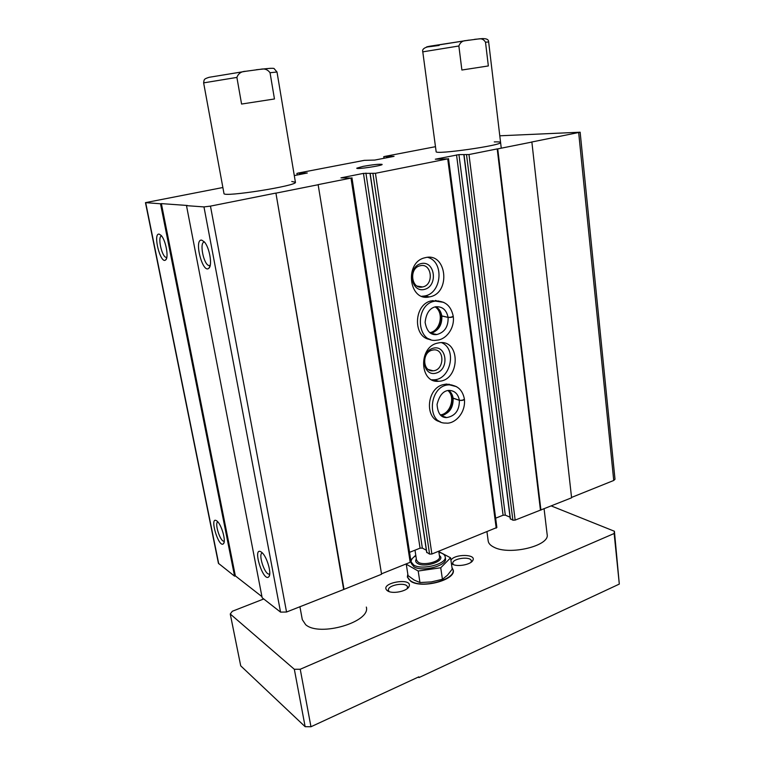 <?xml version="1.0" encoding="UTF-8"?>
<svg xmlns="http://www.w3.org/2000/svg" width="765" height="765" viewBox="0 0 765 765"><rect width="100%" height="100%" fill="white"/><g stroke="black" fill="none" stroke-linecap="round" stroke-linejoin="round"><path stroke-width="1.15" d="M499.784 135.797L580.147 132.211L531.35 142.089L531.876 142.07L571.589 497.805L515.151 520.104L512.885 520.19L510.408 518.766M580.147 132.211L615.003 479.263L613.731 480.468L571.551 497.432M531.876 142.07L497.728 148.888L540.932 510.14M497.728 148.888L497.212 148.907L540.434 509.939M497.212 148.907L468.974 154.54L458.943 154.616L505.302 515.141L510.073 517.216M318.575 184.642L275.926 193.153L344.011 589.366L381.572 574.247L318.135 184.633L351.001 178.082L340.961 177.853L363.461 173.387L375.433 173.301L447.726 158.871L435.314 159.206L458.943 154.616M456.542 154.912L503.083 515.227L505.302 515.141M503.083 515.227L495.644 518.182M448.51 158.632L496.868 527.496L431.881 554.013L429.567 554.09L426.774 552.273M438.861 301.008L431.087 300.913C413.167 304.738 412.89 338.369 430.619 339.517M452.258 385.101L446.406 384.059L442.792 384.719C426.354 388.945 424.537 419.297 440.458 421.802M425.063 257.738L425.005 257.748C404.054 262.041 408.759 301.955 429.395 296.887C451.331 293.684 446.913 251.561 425.063 257.738M436.997 343.236C418.053 347.779 419.794 383.447 438.67 381.257C460.061 380.932 461.056 339.497 439.445 342.739L436.997 343.236M426.363 550.245L422.347 548.103L420.061 548.17L409.562 552.34M410.719 561.223L410.183 562.304L381.505 573.836M344.011 589.366L286.55 612.019L280.554 612.124L262.156 597.733L186.497 205.651L187.396 205.479L161.377 203.614L235.343 575.873L234.578 576.16L218.427 563.317L145.465 202.639L222.864 187.511M275.926 193.153L343.59 589.079M275.515 193.143L210.461 206.12L203.968 206.913L186.497 205.651M201.711 240.134C193.602 238.747 202.62 274.233 208.845 268.247C212.641 265.598 209.534 247.305 204.312 241.864L201.711 240.134M261.286 552.024C251.695 545.636 263.361 583.322 268.917 576.657C271.871 573.635 266.956 556.671 261.936 552.55L261.286 552.024M261.946 596.643L235.343 575.873M161.377 203.614L160.516 203.777L234.578 576.16M159.177 234.128C152.522 232.914 160.545 264.757 165.661 259.928C169.017 257.767 165.756 239.99 161.119 235.391L159.177 234.128M216.696 520.831C208.826 515.495 218.809 548.993 223.495 543.676C226.22 541.218 221.592 524.771 217.184 521.223L216.696 520.831M160.516 203.777L145.465 202.639M294.296 175.587L307.31 172.995L302.347 172.957L302.519 173.999M435.467 146.689L384.479 156.481L394.051 156.347L374.726 160.076L364.35 160.344L297.815 173.119L302.347 172.957M363.174 166.359L356.834 168.128C355.075 169.801 384.231 165.45 382.051 164.36C379.239 163.959 372.947 164.628 363.174 166.359M241.577 104.05L274.463 98.972L241.577 104.05L236.892 77.418L203.633 82.869L223.973 193.497C222.567 197.628 298.388 185.618 295.405 182.223L291.761 181.496M461.888 70.026L488.347 65.943L461.888 70.026L458.866 45.996L422.787 51.848L436.136 151.642C434.501 155.018 502.835 145.293 500.578 142.453C500.434 141.946 498.331 141.764 494.267 141.907M217.815 521.864C214.305 522.753 220.004 541.161 223.81 541.247L224.241 541.218M262.366 552.971C257.872 553.315 264.308 574.018 268.945 574.133L269.729 573.989M161.635 236.012C157.313 235.926 161.635 256.619 166.072 257.384L166.808 257.384M204.58 242.189C199.034 241.109 203.423 264.518 208.931 265.56L210.203 265.417M431.948 350.207C421.63 352.722 422.682 372.086 433.009 370.796C444.532 370.499 445.001 348.305 433.411 349.921L431.948 350.207M432.904 348.285C419.182 352.235 422.825 377.422 436.385 373.033C449.858 369.017 446.473 344.193 432.904 348.285M431.756 379.784L433.726 379.822C450.728 379.803 457.298 348.792 441.558 342.653M420.042 265.78C408.615 268.123 411.264 289.83 422.557 286.961C434.367 285.087 431.881 262.519 420.148 265.751L420.042 265.78M420.989 263.619C406.894 267.033 410.7 293.263 424.613 289.371C438.441 285.871 434.912 260.052 420.989 263.619M421.85 296.265L424.412 296.017C441.797 293.712 444.58 261.63 427.673 257.336M440.267 414.888C450.375 414.114 455.768 396.949 447.936 390.532M429.787 332.67C440.458 331.159 444.331 312.474 435.103 306.88M551.326 505.961L614.41 531.254L614.152 533.501L300.234 669.251L294.334 669.279L230.255 613.999L232.321 611.264L263.734 598.966M387.654 590.905L386.927 590.36C379.258 582.672 413.836 576.982 408.931 586.726C406.827 591.393 392.34 594.252 387.654 590.905M450.929 560.219C454.343 553.736 476.958 553.956 472.78 560.487C470.81 564.675 457.346 567.152 452.459 564.207L451.398 563.47M544.097 508.868L547.138 534.448C550.15 545.818 509.327 555.696 493.855 547.157C490.432 545.464 488.548 543.418 488.194 541.027L486.97 531.847M366.33 607.075C370.968 621.916 319.502 637.159 305.656 624.68L302.299 619.64L299.909 606.645M451.981 567.534L453.243 570.154C455.988 579.908 422.06 588.993 410.824 581.362L407.353 577.011L407.802 574.113M488.347 65.943L485.507 42.228L488.644 41.932L501.257 148.181M458.866 45.996C460.186 42.41 462.643 40.602 466.239 40.574L478.345 38.967C481.415 38.288 483.805 39.378 485.507 42.228M274.463 98.972L270.045 72.732L277.007 72.006L295.405 182.223M236.892 77.418C238.355 73.45 241.31 71.403 245.737 71.279L260.616 69.261C264.547 68.381 267.693 69.538 270.045 72.732M300.234 669.251L310.963 726.75L418.838 676.834L418.952 677.57L418.292 677.092M418.952 677.57L619.306 584.087L614.41 531.254M614.152 533.501L619.306 584.087M230.255 613.999L240.717 665.837L305.139 726.683L310.963 726.75M294.334 669.279L305.139 726.683M389.146 591.603L388.429 590.322C387.119 584.9 407.066 581.61 407.496 587.185L407.209 588.629M453.387 564.627L452.823 563.518C451.666 558.421 471.049 555.801 471.355 561.013L471.116 562.237M407.391 577.183L407.86 574.467M452.029 567.888L453.263 570.327M452.077 568.232C460.109 577.766 423.571 589.566 411.159 581.218C408.271 579.459 407.19 577.317 407.917 574.802M415.854 555.734C412.488 557.714 410.92 559.779 411.14 561.921L411.417 563.69L414.018 566.855C422.385 572.306 447.458 565.66 445.469 558.593L445.211 556.824C444.8 554.721 442.696 553.2 438.9 552.292M438.804 551.603L450.585 557.809L440.736 567.764L418.206 571.025L406.272 564.226L406.913 563.623M410.738 559.99L412.603 558.221M413.569 557.303L415.768 555.208M411.14 561.921L413.75 565.077C422.117 570.508 447.19 563.872 445.211 556.824M406.272 564.226L408.032 575.557L414.095 580.013L419.956 582.538L431.345 581.916L442.428 579.287L447.506 575.175L452.211 569.16L450.585 557.809M442.428 579.287L440.736 567.764M419.956 582.538L418.206 571.025M448.711 390.408L452.66 397.963L459.373 400.258C461.878 400.487 463.542 400.057 464.384 398.976C462.586 389.997 457.518 385.292 449.16 384.862C428.993 384.919 425.837 424.011 445.976 423.064C453.779 424.326 465.77 414.085 464.441 399.397C463.58 400.315 461.888 400.63 459.382 400.344L452.679 398.068C453.53 409.61 444.561 416.179 440.87 415.472C449.179 413.798 453.272 408.108 453.148 398.422M441.826 316.079C441.137 311.795 439.167 308.668 435.916 306.717C438.814 308.572 440.64 311.594 441.348 315.802L448.089 317.332C450.614 317.399 452.325 316.987 453.215 316.108C450.929 305.579 444.876 300.597 435.075 301.142C414.228 303.963 416.198 343.81 436.815 340.167C445.89 339.736 454.793 328.606 453.272 316.547C452.354 317.265 450.633 317.551 448.099 317.408L441.367 315.916C442.39 325.89 435.361 332.966 430.657 333.119C438.402 331.006 442.132 325.355 441.835 316.165M578.684 132.651L613.731 480.468M468.974 154.54L515.151 520.104M466.535 154.846L512.885 520.19M464.039 154.903L510.456 519.119M447.726 158.871L496.208 528.137M375.433 173.301L431.881 554.013M372.928 173.607L429.567 554.09M370.174 173.607L426.832 552.617M365.919 173.081L422.347 548.103M363.461 173.387L420.061 548.17M351.001 178.082L410.183 562.304M210.461 206.12L286.55 612.019M203.968 206.913L280.554 612.124M145.694 202.706L218.723 563.748M301.257 173.091L301.439 174.21M300.349 173.273L300.53 174.382M299.258 173.406L299.45 174.592M297.088 173.406L297.346 174.994M389.309 156.232L389.452 157.236M388.238 156.366L388.391 157.437M387.406 156.529L387.559 157.6M386.335 156.662L386.507 157.8M383.944 156.72L384.173 158.25M474.568 39.34L482.973 38.556M256.237 69.739L270.466 68.305M439.158 45.441C426.325 47.21 423.332 47.44 430.198 46.149L469.098 40.105M416.351 558.995C415.146 560.774 415.577 562.275 417.633 563.509C425.302 568.309 446.712 560.391 439.378 555.553M415.003 550.178L416.523 560.143L418.312 562.294C423.992 565.928 440.87 561.453 439.55 556.7L438.747 551.249M456.533 386.669L446.406 384.059M450.317 384.872L448.978 384.173M437.408 420.702L438.861 420.903M453.138 398.336C452.612 394.922 451.159 392.273 448.768 390.408M459.373 400.258C458.12 393.889 454.649 390.599 448.969 390.389C443.308 390.714 439.34 395.4 437.064 404.427C437.723 413.377 440.927 417.757 446.693 417.566C455.223 416.064 459.449 410.317 459.382 400.344M441.778 416.17L446.693 417.566L441.128 415.682M443.757 302.347L432.311 300.635M436.92 300.951L435.524 300.425M427.549 338.752L428.974 338.819M430.446 333.148L436.844 334.525C444.637 332.383 448.386 326.684 448.099 317.408M448.089 317.332C446.473 309.815 442.313 306.296 435.61 306.765C429.653 308.094 426.153 313.296 425.111 322.352C426.755 331.302 430.666 335.366 436.844 334.525L430.991 333.483M463.877 154.884L510.293 518.957M370.05 173.579L426.698 552.464M351.948 177.786L410.977 561.539M296.916 173.378L297.193 175.032M383.724 156.691L383.963 158.288M224.069 542.385L223.495 543.676M269.739 573.827L268.945 574.133M269.576 575.022L268.917 576.657M166.837 257.222L166.072 257.384M166.598 258.254L165.661 259.928M210.232 265.264L208.931 265.56M210.059 266L208.845 268.247M428.295 369.485L433.009 370.796M433.726 379.822L438.67 381.257M417.155 286.081L422.557 286.961M424.412 296.017L429.395 296.887M423.925 296.858L423.82 296.112L423.925 296.858M478.345 38.967C485.699 38.04 488.644 38.977 488.644 41.932M260.616 69.261C269.949 68.2 274.482 68.028 274.205 68.735L277.007 72.006M407.257 588.591L408.931 586.726M389.079 591.584L386.927 590.36M471.259 562.122L472.78 560.487M453.224 564.56L451.388 563.442M422.787 51.848C421.869 49.123 424.594 47.22 430.991 46.149L466.239 40.574M203.633 82.869C204.217 79.34 203.633 79.063 209.161 77.294L245.737 71.288"/></g></svg>
